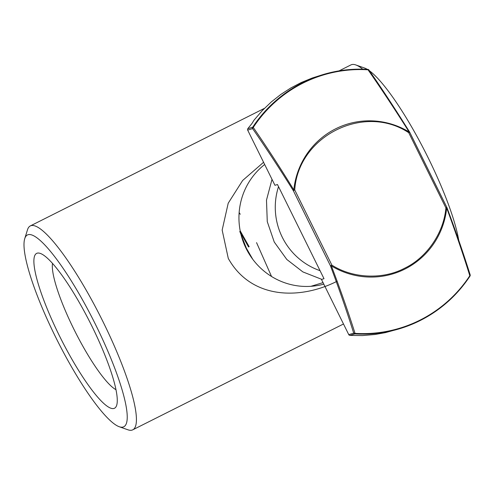 <?xml version="1.0" encoding="UTF-8"?>
<svg xmlns="http://www.w3.org/2000/svg" width="495" height="495" viewBox="0 0 495 495"><rect width="100%" height="100%" fill="white"/><g stroke="black" fill="none" stroke-linecap="round" stroke-linejoin="round"><path stroke-width="0.74" d="M337.206 281.191C300.013 300.057 251.2 299.419 228.282 258.415L222.162 230.064L228.214 203.191L242.655 180.471L263.575 162.286M24.75 238.633L27.479 229.835A114.091 21.966 63.3 0 1 30.337 225.918A114.091 21.966 63.3 0 1 31.012 225.646A114.091 21.966 63.3 0 1 102.855 321.404A114.091 21.966 63.3 0 1 132.74 429.833A114.091 21.966 63.3 0 1 132.06 430.106A114.091 21.966 63.3 0 1 127.896 429.784L119.208 426.721A107.322 20.66 63.3 0 1 57.135 340.133A107.322 20.66 63.3 0 1 24.75 238.633A107.322 20.66 63.3 0 1 28.073 234.698A107.322 20.66 63.3 0 1 95.653 324.769A107.322 20.66 63.3 0 1 123.125 427.018A107.322 20.66 63.3 0 1 119.208 426.721M264.67 164.507A68.05 66.738 73.1 0 0 246.12 248.484A68.05 66.738 73.1 0 0 323.798 284.142M458.741 240.292A107.322 20.66 -116.7 0 0 428.156 157.781A107.322 20.66 -116.7 0 0 369.48 70.804M115.948 389.664A73.124 14.077 63.3 0 1 73.811 329.045A73.124 14.077 63.3 0 1 52.526 263.377M91.792 325.939A86.668 16.688 -116.7 0 0 40.386 253.446A86.668 16.688 -116.7 0 0 59.406 335.777A86.668 16.688 -116.7 0 0 116.665 405.337A86.668 16.688 -116.7 0 0 91.792 325.939M362.748 69.182A114.091 21.966 -116.7 0 0 355.812 64.944A114.091 21.966 -116.7 0 0 350.967 64.894L339.094 70.859M367.309 69.362A107.322 20.66 -116.7 0 0 364.506 68.013L355.812 64.944M469.91 275.653A1.355 0.674 172.8 0 0 470.182 275.381A1.355 0.674 -7.2 0 0 470.238 275.133L470.027 276.049C457.238 295.323 440.606 310.161 420.125 320.562L399.904 328.637L385.388 332.634L375.13 334.471L362.482 335.567L349.897 335.4L354.828 333.902L355.039 333.382A132.245 129.696 73.1 0 0 420.1 320.086A132.245 129.696 73.1 0 0 469.811 275.74L470.003 276.062A132.709 130.16 -106.9 0 1 420.119 320.562A132.709 130.16 -106.9 0 1 399.904 328.637A132.709 130.16 -106.9 0 1 354.828 333.902A1.355 1.33 -106.9 0 1 353.708 333.154L355.039 333.382C348.301 312.128 340.418 289.637 331.39 265.92L330.45 265.815L331.891 265.141C352.892 278.499 382.808 279.78 404.576 268.247C426.814 257.672 443.823 232.842 445.896 207.888L446.7 208.011C455.48 231.858 463.184 254.43 469.811 275.74L470.083 274.706L470.238 275.133A1.355 0.674 -7.2 0 0 470.213 275.028M252.599 128.428L252.611 128.595A1.355 1.33 -106.9 0 1 252.685 127.24L247.754 128.737L247.525 129.511A1.355 1.33 73.1 0 0 247.667 130.098L252.611 128.595C265.97 147.863 279.533 168.541 293.3 190.643L293.813 189.882C280.09 167.564 266.57 146.755 253.261 127.444L252.599 128.428A1.355 0.674 172.8 0 1 252.506 128.316M247.754 128.737L251.955 123.515L254.003 120.186L262.387 110.453L271.353 101.896L280.844 94.421L290.843 87.955L301.331 82.486L312.308 77.993L322.789 74.665C337.497 70.222 352.527 68.465 367.884 69.399L368.032 69.807A132.245 129.696 73.1 0 0 302.977 83.104A132.245 129.696 73.1 0 0 253.261 127.444L252.685 127.24A132.709 130.16 -106.9 0 1 322.789 74.665A132.709 130.16 -106.9 0 1 367.865 69.399L368.917 69.987L368.032 69.807C381.453 89.057 395.152 109.779 409.118 131.973L409.705 132.19L408.74 132.716C364.103 102.985 298.083 136.137 294.742 189.969L293.3 190.643L330.45 265.815C339.279 289.439 347.032 311.887 353.708 333.154L348.765 334.651L321.478 279.452L324.008 278.685L296.926 223.882M239.784 231.437L246.349 248.125L252.778 259.318M278.524 186.652A66.355 65.08 73.1 0 0 320.055 270.685M304.481 239.165L277.478 184.53L274.948 185.297L247.667 130.098M470.225 275.282A1.355 1.33 -106.9 0 1 470.033 276.018M409.118 131.973L408.74 132.716L445.896 207.888L446.855 207.368L446.7 208.011A78.247 76.744 -106.9 0 1 404.91 269.057A78.247 76.744 -106.9 0 1 331.39 265.92L331.891 265.141L294.742 189.969L293.813 189.882A78.247 76.744 -106.9 0 1 335.604 128.836A78.247 76.744 -106.9 0 1 409.118 131.973L409.674 132.196L446.83 207.368L446.7 208.011M367.903 69.399A1.355 1.33 -106.9 0 1 368.8 69.869M349.897 335.4L349.142 335.121A1.355 1.33 -106.9 0 1 348.765 334.651M249.158 246.714L240.186 230.837M248.57 247.005L240.595 232.805M256.552 242.637L271.538 276.482M239.141 212.627L240.248 214.261L239.141 212.565M331.396 265.908A1.355 0.674 172.8 0 1 330.611 265.753M343.493 323.99L132.74 429.833M264.219 108.461L30.337 225.918M323.049 282.626L310.916 286.308M368.917 69.987C382.282 89.255 395.858 109.952 409.643 132.085L446.905 207.479C455.74 231.122 463.499 253.588 470.188 274.886M272.009 179.351L266.489 200.116L267.269 221.642L274.249 242.024L286.803 259.467L302.89 271.922L321.775 279.359"/></g></svg>
